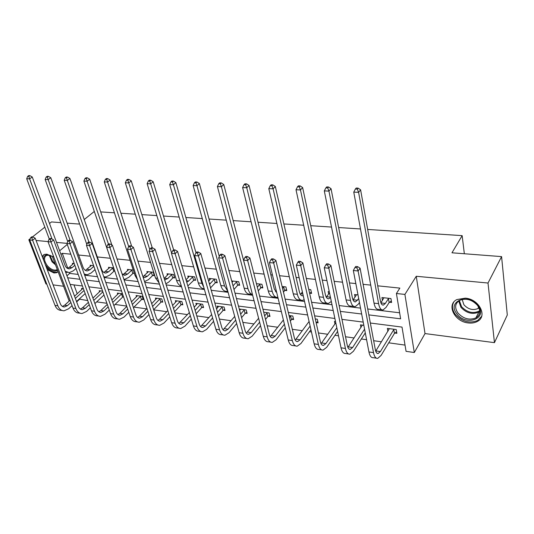 <?xml version="1.0" encoding="UTF-8"?>
<svg xmlns="http://www.w3.org/2000/svg" width="534" height="534" viewBox="0 0 534 534"><rect width="100%" height="100%" fill="white"/><g stroke="black" fill="none" stroke-linecap="round" stroke-linejoin="round"><path stroke-width="0.8" d="M42.146 256.32L44.302 254.431L46.825 254.164L52.579 256.674L50.33 255.452C45.657 253.984 43.394 255.486 43.548 259.965M58.119 271.739L56.657 272.707L53.967 272.974L47.232 269.583M465.321 298.159C479.192 299.06 487.936 316.415 477.256 321.495C474.719 322.85 471.762 323.337 468.385 322.957C454.588 321.822 446.037 304.634 456.93 299.547L465.321 298.159M367.666 229.44L462.15 235.641L451.971 252.796L501.586 256.614L507.3 314.973L494.451 342.654L488.009 283.027L416.26 276.272L404.906 294.414L414.304 352.527L406.067 351.339L402.015 327.095L370.349 323.023M501.586 256.614L488.009 283.027M30.264 238.658L28.843 239.779L45.951 283.948L46.758 284.055M60.849 222.658L51.478 221.937L49.508 223.492M44.836 227.17L32.481 236.916M416.26 276.272L425.011 333.57L494.451 342.654M425.011 333.57L414.304 352.527M79.192 299.073L87.75 300.615M96.701 301.87L106.913 303.299M115.07 304.447L126.692 306.075M134.007 307.103L146.61 308.866M153.705 309.86L166.721 311.689M174.878 312.831L187.487 314.599M196.772 315.901L208.941 317.61M219.421 319.078L231.109 320.714M242.863 322.362L254.037 323.931M267.154 325.767L277.76 327.255M284.902 328.256L285.41 328.33M292.318 329.298L302.317 330.7M309.486 331.707L311.462 331.981M318.424 332.956L327.756 334.264M334.958 335.279L338.503 335.773M345.518 336.754L354.129 337.962M361.351 338.977L366.591 339.711M373.66 340.705L381.483 341.8M388.732 342.815L405.026 345.097M79.326 299.434L76.656 301.884M53.093 284.882L63.586 286.257M84.245 219.527L94.264 211.484M100.712 211.911L114.43 212.812M120.938 213.24L135.276 214.181M141.85 214.608L156.842 215.596M163.477 216.03L179.164 217.058M185.872 217.498L202.286 218.58M209.061 219.027L226.256 220.155M233.091 220.602L251.107 221.784M258.015 222.237L276.899 223.479M283.874 223.94L303.692 225.235M310.735 225.702L331.527 227.063M338.643 227.531L360.483 228.966M464.34 253.743L462.15 235.641M90.533 266.379L90.139 265.278L93.617 265.658M134.374 273.375L133.28 273.254M127.8 270.631L127.392 269.396L133.28 270.044M173.17 277.767L174.651 277.934L173.61 274.509L167.022 273.775L167.449 275.17M215.696 282.579L217.278 282.76L216.297 279.229L209.268 278.448L209.715 280.043M261.133 287.719L262.821 287.913L261.914 284.268L256.44 283.667M309.78 293.226L311.596 293.426L310.768 289.675L308.759 289.448M355.063 297.131L354.556 294.514L358 294.895M69.413 272.627L69.7 273.408L78.198 274.423M84.672 275.19L97.528 276.725M104.057 277.506L117.493 279.108M124.088 279.896L138.132 281.572M144.781 282.366L159.472 284.121M166.181 284.922L181.553 286.758M188.322 287.566L204.415 289.481M211.244 290.302L228.098 292.312M234.987 293.133L252.649 295.242M259.597 296.07L278.114 298.279M285.123 299.12L304.54 301.436M311.609 302.277L331.994 304.714M339.123 305.561L360.537 308.118M367.719 308.979L399.626 312.784M368.827 314.893L400.634 318.818L396.408 293.506L399.859 288.106L377.705 285.823M370.723 285.109L363.107 284.322M355.831 283.574L349.47 282.92M342.548 282.206L334.157 281.338M326.948 280.597L322.289 280.116M315.42 279.409L306.322 278.474M299.173 277.733L296.096 277.42M289.288 276.719L279.536 275.711M272.453 274.983L270.838 274.816M264.09 274.122L253.743 273.054M239.786 271.619L228.886 270.491M216.317 269.196L204.916 268.021M193.655 266.866L181.787 265.638M171.748 264.604L159.459 263.342M150.568 262.421L137.885 261.119M130.069 260.312L117.026 258.97M110.231 258.269L97.295 256.934M90.279 256.213L78.618 255.012M70.822 254.204L62.271 253.323L67.791 268.242M389.573 302.251L391.602 302.478L390.921 298.539L381.93 297.545L382.444 300.435M337.228 296.33L336.447 292.512M328.664 293.974L328.163 291.597L329.278 291.718M285.036 290.423L286.785 290.623L285.91 286.925L282.112 286.504M238.031 285.103L239.666 285.289L238.718 281.705L231.696 280.931M194.089 280.13L195.618 280.303L194.603 276.826L187.801 276.078L188.242 277.567M152.911 275.471L154.346 275.637L153.278 272.26L146.897 271.552L147.317 272.861M114.623 271.138L114.249 271.098M108.883 268.469L108.482 267.307L113.502 267.861M72.724 264.35L72.344 263.309L74.219 263.516M396.408 293.506L404.906 294.414M67.137 223.145L78.732 224.04L79.433 223.466M66.977 243.371L56.511 242.389M48.073 241.588L36.072 240.46M29.764 239.866L28.843 239.779M67.257 244.438L59.634 250.793M53.387 256L52.472 256.761L53.72 256.894M62.271 253.323L60.976 254.418M67.684 277.773L79.973 279.289M86.435 280.09L99.271 281.672M105.792 282.473L119.202 284.128M125.784 284.936L139.801 286.665M146.443 287.486L161.101 289.288M167.803 290.116L183.142 292.005M189.897 292.839L205.95 294.821M212.766 295.656L229.58 297.732M236.455 298.579L254.071 300.749M261.006 301.603L279.469 303.879M286.464 304.74L305.835 307.13M312.884 307.998L333.209 310.508M340.318 311.382L361.665 314.012M69.173 301.083L52.472 256.761M363.22 322.109L341.954 319.372M334.878 318.464L314.626 315.854M307.604 314.953L288.307 312.47M281.338 311.576L262.935 309.206M256.026 308.318L238.471 306.062M231.623 305.181L214.862 303.025M208.066 302.151L192.06 300.095M185.325 299.227L170.026 297.258M163.351 296.403L148.726 294.521M142.104 293.667L128.12 291.871M121.558 291.023L108.182 289.308M101.674 288.467L88.864 286.818M82.416 285.99L70.154 284.415M73.952 284.902L77.23 293.76M81.922 289.495L81.528 288.407L83.384 288.647M99.584 291.858L99.177 290.71L102.621 291.163M117.774 294.301L117.36 293.086L122.493 293.76M123.574 296.937L123.047 296.864M136.524 296.824L136.09 295.536L142.218 296.337L143.279 299.561L141.897 299.374M155.848 299.427L155.407 298.059L161.722 298.886L162.763 302.157L161.335 301.964M175.779 302.117L175.326 300.669L181.847 301.516L182.855 304.827L181.386 304.634M196.345 304.901L195.885 303.352L202.613 304.233L203.594 307.591L202.079 307.39M217.572 307.784L217.104 306.129L224.053 307.037L225.001 310.441L223.439 310.234M239.272 309.026L246.207 309.934L247.122 313.391L245.506 313.171M263.703 312.216L269.103 312.924L269.984 316.435L268.315 316.208M289.034 315.527L292.786 316.021L293.627 319.586L291.898 319.352M315.32 318.965L317.296 319.225L318.097 322.843L316.302 322.603M334.958 323.931L334.444 321.468L335.539 321.608M342.601 322.536L343.355 326.207M360.964 327.576L360.437 324.866L363.828 325.306M387.911 331.387L387.384 328.39L396.228 329.545L396.875 333.336L394.886 333.069M69.7 273.408L66.95 275.804M383.946 297.765L380.889 302.818M388.452 298.619L385.348 303.432L383.405 305.088C381.984 305.261 380.982 303.866 380.388 300.896L360.61 189.837L358.601 192.313L378.586 303.652C379.48 308.078 380.982 310.161 383.098 309.907L386.042 307.384L389.132 302.564L388.452 298.619L388.892 298.312M391.349 301.009L389.132 302.564M357.319 189.109L358.127 188.122L356.198 188.048L355.384 189.029L357.319 189.109L358.601 192.313L353.768 192.12L374.014 303.125C374.915 307.537 376.437 309.62 378.573 309.366L381.73 309.74M353.768 192.12L355.384 189.029M358.127 188.122L360.61 189.837M396.615 331.808L394.452 333.383L393.798 329.598L380.375 351.579L378.172 353.521C376.837 353.655 375.896 352.367 375.335 349.67L360.09 268.195L358.1 270.965L373.506 352.62C374.347 356.652 375.762 358.568 377.752 358.374L381.082 355.424L394.452 333.383M393.798 329.598L394.232 329.284M389.359 328.644L375.709 351.145M356.839 267.734L357.64 266.633L355.731 266.459L354.93 267.561L356.839 267.734L358.1 270.965L353.334 270.518L368.934 351.946C369.788 355.964 371.217 357.873 373.219 357.687L376.403 358.167M353.334 270.518L354.93 267.561M357.64 266.633L360.09 268.195M356.492 294.728L353.067 299.995M358.714 298.619L355.557 301.87C354.069 302.03 353.007 300.649 352.367 297.732L331.04 188.682L328.951 191.105L350.491 300.422C351.452 304.774 353.041 306.836 355.264 306.603L358.334 304.146L359.462 302.504M327.716 187.961L328.557 186.993L326.708 186.927L325.86 187.888L327.716 187.961L328.951 191.105L324.305 190.912L346.085 299.914C347.06 304.253 348.662 306.309 350.898 306.082L353.828 306.429M324.305 190.912L325.86 187.888M328.557 186.993L331.04 188.682M329.505 292.826L326.261 297.184M330.513 297.612L328.73 298.773C327.175 298.913 326.06 297.551 325.38 294.688L302.638 187.567L300.468 189.944L323.437 297.311C324.458 301.597 326.127 303.626 328.443 303.412L331.314 301.45M299.287 186.86L300.155 185.912L298.373 185.845L297.498 186.793L299.287 186.86L300.468 189.944L296.01 189.757L319.192 296.824C320.226 301.096 321.909 303.125 324.238 302.918L326.942 303.239M296.01 189.757L297.498 186.793M300.155 185.912L302.638 187.567M364.568 329.164L352.627 347.507L350.331 349.39C348.929 349.503 347.928 348.235 347.327 345.578L330.913 265.498L328.844 268.208L345.425 348.462C346.332 352.42 347.828 354.322 349.91 354.149L353.388 351.292L365.283 332.902M362.346 325.113L347.881 347.414M327.629 265.044L328.457 263.963L326.628 263.796L325.793 264.871L327.629 265.044L328.844 268.208L324.258 267.774L341.026 347.808C341.94 351.759 343.442 353.655 345.545 353.488L348.495 353.935M324.258 267.774L325.793 264.871M328.457 263.963L330.913 265.498M336.82 327.749L325.887 343.582L323.504 345.411C322.042 345.511 320.994 344.25 320.353 341.64L302.865 262.915L300.722 265.558L318.384 344.45C319.345 348.355 320.914 350.231 323.09 350.084L326.701 347.307L337.595 331.434M335.779 322.756L321.081 343.729M299.554 262.454L300.415 261.4L298.653 261.239L297.792 262.294L299.554 262.454L300.722 265.558L296.317 265.138L314.146 343.823C315.113 347.714 316.695 349.59 318.885 349.443L321.615 349.857M296.317 265.138L297.792 262.294M300.415 261.4L302.865 262.915M478.017 305.635C488.296 318.511 465.915 326.728 456.857 313.825C446.504 301.376 468.485 292.412 478.017 305.635M457.918 312.984C463.345 318.798 469.333 320.447 475.887 317.91C480.4 314.86 480.934 310.681 477.503 305.388C472.083 299.587 466.129 297.905 459.634 300.362C454.995 303.452 454.421 307.657 457.918 312.984M478.965 307.864L477.93 308.572C472.81 310.581 468.138 309.313 463.906 304.781L462.157 299.447M453.733 302.184C451.657 306.002 452.191 310.08 455.322 314.419C462.064 321.642 469.499 323.677 477.636 320.527L481.675 316.248M57.565 270.264C54.441 272.1 50.797 270.805 46.618 266.373L45.303 264.557M50.183 255.399L46.692 255.285C43.594 257.275 43.835 260.759 47.399 265.752C50.603 269.269 53.66 270.658 56.571 269.917L57.292 269.536M43.781 254.665L42.46 257.141M46.378 267.36C50.269 271.392 53.921 272.947 57.332 272.033L58.086 271.652M302.398 291.978L300.428 294.421M311.329 292.211L309.62 293.326M303.239 295.689L302.858 295.783C301.249 295.916 300.081 294.568 299.367 291.744L275.324 186.499L273.088 188.822L297.365 294.314C298.439 298.526 300.181 300.535 302.584 300.342L304.153 299.707M271.953 185.805L272.847 184.877L271.132 184.811L270.231 185.739L271.953 185.805L273.088 188.822L268.802 188.649L293.273 293.847C294.361 298.045 296.11 300.055 298.526 299.861L301.029 300.161M268.802 188.649L270.231 185.739M272.847 184.877L275.324 186.499M317.817 321.575L316.148 322.71M310.12 326.067L300.108 339.791L297.645 341.573C296.13 341.66 295.035 340.418 294.361 337.842L275.884 260.418L273.682 263.002L292.332 340.585C293.346 344.43 294.982 346.286 297.238 346.159L300.976 343.462L310.942 329.698M309.086 321.488L295.249 340.118M272.554 259.965L273.441 258.937L271.746 258.783L270.858 259.811L272.554 259.965L273.682 263.002L269.443 262.608L288.24 339.984C289.261 343.816 290.91 345.665 293.179 345.545L295.702 345.925M269.443 262.608L270.858 259.811M273.441 258.937L275.884 260.418M276.312 290.883L275.511 291.718M286.511 289.475L284.589 290.71L283.708 287.018L282.566 288.427M283.708 287.018L284.155 286.731M283.454 292.125L284.589 290.71M276.766 292.752L274.276 288.914L249.044 185.472L246.748 187.748L272.22 291.424C273.348 295.569 275.157 297.558 277.64 297.385L277.88 297.338M245.653 184.784L246.574 183.876L244.926 183.816L244.005 184.717L245.653 184.784L246.748 187.748L242.623 187.581L268.268 290.97C269.41 295.108 271.225 297.091 273.722 296.917L276.025 297.191M242.623 187.581L244.005 184.717M246.574 183.876L249.044 185.472M293.346 318.391L291.464 319.639L290.616 316.081L289.515 317.523M284.402 324.185L275.237 336.14L272.694 337.868C271.132 337.942 269.997 336.714 269.29 334.177L249.919 258.022L247.656 260.552L267.207 336.861C268.268 340.645 269.964 342.481 272.293 342.374L276.145 339.751L285.276 327.769M290.363 321.088L291.464 319.639M290.616 316.081L291.057 315.794M283.38 319.979L270.337 336.6M246.568 257.568L247.476 256.56L245.847 256.413L244.939 257.421L246.568 257.568L247.656 260.552L243.571 260.165L263.262 336.28C264.33 340.051 266.039 341.887 268.382 341.78L270.711 342.134M243.571 260.165L244.939 257.421M247.476 256.56L249.919 258.022M262.554 286.825L260.685 288L259.771 284.362L257.348 287.219M259.771 284.362L260.212 284.081M258.269 290.863L260.685 288M250.806 288.12L223.746 184.484L221.396 186.713L247.95 288.634C248.904 292.038 250.399 293.987 252.448 294.481M220.335 183.803L221.276 182.915L219.688 182.855L218.746 183.743L220.335 183.803L221.396 186.713L217.418 186.546L244.145 288.2C245.333 292.272 247.209 294.227 249.772 294.074L251.894 294.327M217.418 186.546L218.746 183.743M221.276 182.915L223.746 184.484M269.703 315.307L267.881 316.495L266.993 312.991L264.644 315.914M259.611 322.176L251.227 332.615L248.617 334.297C247.008 334.357 245.834 333.143 245.099 330.646L224.901 255.713L222.585 258.182L242.963 333.269C244.071 336.994 245.82 338.816 248.223 338.723L252.175 336.173L260.525 325.707M265.538 319.425L267.881 316.495M266.993 312.991L267.427 312.704M258.603 318.284L246.294 333.169M221.537 255.259L222.464 254.277L220.896 254.131L219.968 255.118L221.537 255.259L222.585 258.182L218.653 257.815L239.159 332.702C240.267 336.42 242.029 338.236 244.438 338.149L246.588 338.476M218.653 257.815L219.968 255.118M222.464 254.277L224.901 255.713M233.078 281.084L232.096 282.406M239.399 284.262L237.59 285.376L236.635 281.798L233.031 285.87M236.635 281.798L237.076 281.525M233.999 289.461L237.59 285.376M219.294 256.494L199.362 183.529L196.966 185.712L224.527 285.944L227.778 291.157M195.945 182.862L196.906 181.987L195.377 181.934L194.409 182.802L195.945 182.862L196.966 185.712L193.134 185.558L220.842 285.523C222.071 289.528 224.006 291.464 226.636 291.324L227.864 291.471M193.134 185.558L194.409 182.802M196.906 181.987L199.362 183.529M246.841 312.323L245.073 313.451L244.151 310L240.654 314.166M235.694 320.073L228.031 329.211L225.361 330.846C223.706 330.9 222.498 329.692 221.737 327.235L200.784 253.49L198.421 255.906L219.554 329.798C220.702 333.47 222.511 335.272 224.968 335.198L229.019 332.715L236.649 323.557M241.588 317.63L245.073 313.451M244.151 310L244.585 309.72M240.634 309.206L239.686 310.561M234.706 316.455L223.072 329.838M197.413 253.036L198.361 252.075L196.846 251.935L195.898 252.896L197.413 253.036L198.421 255.906L194.63 255.552L215.876 329.251C217.031 332.916 218.847 334.711 221.316 334.644L223.292 334.945M194.63 255.552L195.898 252.896M198.361 252.075L200.784 253.49M210.837 278.621L208.654 281.191M217.011 281.778L215.255 282.846L214.267 279.322L209.528 284.262M214.267 279.322L214.708 279.048M210.55 287.853L215.255 282.846M195.998 252.796L175.86 182.608L173.417 184.751L201.885 283.34L203.734 287.125M172.429 181.947L173.41 181.099L171.935 181.039L170.953 181.894L172.429 181.947L173.417 184.751L169.719 184.597L198.328 282.933C199.582 286.831 201.532 288.747 204.182 288.68M169.719 184.597L170.953 181.894M173.41 181.099L175.86 182.608M224.721 309.426L223.005 310.508L222.051 307.103L217.498 312.31M212.612 317.91L205.617 325.914L202.887 327.509C201.198 327.549 199.956 326.361 199.169 323.938L177.528 251.34L175.119 253.71L196.946 326.448C198.127 330.065 199.983 331.848 202.499 331.788L206.631 329.371L213.6 321.341M218.473 315.734L223.005 310.508M222.051 307.103L222.484 306.83M218.66 306.329L216.544 308.959M211.638 314.539L200.63 326.601M174.144 250.893L175.105 249.945L173.643 249.812L172.676 250.76L174.144 250.893L175.119 253.71L171.461 253.363L193.388 325.92C194.583 329.531 196.439 331.307 198.968 331.254L200.784 331.527M171.461 253.363L172.676 250.76M175.105 249.945L177.528 251.34M189.323 276.245L186.026 279.863M195.351 279.375L193.642 280.397L192.627 276.919L188.756 280.971L186.74 282.239M192.627 276.919L193.068 276.659M187.848 285.957L193.642 280.397M173.63 249.832L153.178 181.72L150.695 183.823L171.608 253.043M149.747 181.073L150.742 180.238L149.313 180.178L148.319 181.019L149.747 181.073L150.695 183.823L147.13 183.676L176.567 280.43C177.588 283.607 179.177 285.47 181.333 286.024M147.13 183.676L148.319 181.019M150.742 180.238L153.178 181.72M203.307 306.629L201.645 307.657L200.657 304.3L195.13 310.394M190.304 315.707L183.93 322.73L181.153 324.285C179.424 324.318 178.156 323.137 177.348 320.747L155.074 249.271L152.631 251.587L175.085 323.203C176.307 326.775 178.202 328.537 180.766 328.497L184.978 326.134L191.326 319.098M196.138 313.765L201.645 307.657M200.657 304.3L201.091 304.033M197.386 303.552L194.196 307.257M189.35 312.557L178.93 323.457M151.683 248.824L152.664 247.896L151.255 247.769L150.274 248.69L151.683 248.824L152.631 251.587L149.093 251.254L171.648 322.696C172.876 326.254 174.778 328.016 177.355 327.976L179.017 328.23M149.093 251.254L150.274 248.69M152.664 247.896L155.074 249.271M168.497 273.942L164.165 278.454M174.384 277.053L172.729 278.027L171.681 274.603L167.749 278.568L164.612 279.883M171.681 274.603L172.122 274.342M165.854 283.854L168.811 282.005L172.729 278.027M152.257 247.863L131.284 180.866L128.767 182.928L149.8 249.712M127.846 180.225L128.854 179.404L127.479 179.351L126.471 180.172L127.846 180.225L128.767 182.928L125.323 182.788L155.507 278.014L159.139 283.067M125.323 182.788L126.471 180.172M128.854 179.404L131.284 180.866M148.325 271.713L142.972 276.779M154.079 274.796L152.47 275.731L151.396 272.353L147.411 276.245L144.868 277.533L143.092 277.153M151.396 272.353L151.836 272.1M144.534 281.598L148.499 279.629L152.47 275.731M131.704 246.321L110.131 180.038L107.588 182.061L128.721 246.615M106.693 179.404L107.714 178.603L106.386 178.55L105.365 179.357L106.693 179.404L107.588 182.061L104.257 181.927L135.129 275.671L137.518 279.703M104.257 181.927L105.365 179.357M107.714 178.603L110.131 180.038M128.774 269.55L122.994 274.676M134.167 272.747L132.839 273.501L131.744 270.177L127.706 273.995L125.13 275.257L122.026 273.788M131.744 270.177L132.185 269.924M123.855 279.215L124.916 279.249L128.821 277.333L132.839 273.501M111.886 245.033L89.685 179.237L87.115 181.226L108.455 244.118M86.248 178.616L87.282 177.822L85.994 177.775L84.959 178.563L86.248 178.616L87.115 181.226L83.898 181.093L116.132 275.13M83.898 181.093L84.959 178.563M87.282 177.822L89.685 179.237M109.824 267.454L103.896 272.507M114.55 270.932L113.809 271.345L112.687 268.061L108.609 271.813L106.006 273.048C104.05 273.094 102.601 271.886 101.654 269.416L69.914 178.469L67.317 180.419L88.951 242.076M112.687 268.061L113.128 267.821M103.783 276.712L105.799 276.972L109.744 275.103L113.809 271.345M66.483 177.849L67.524 177.074L66.276 177.028L65.235 177.802L66.483 177.849L67.317 180.419L64.2 180.292L86.835 244.445M64.2 180.292L65.235 177.802M67.524 177.074L69.914 178.469M91.441 265.418L85.387 270.404M93.857 266.332L90.092 269.697L87.456 270.905C85.48 270.945 84.012 269.75 83.05 267.314L50.783 177.715L48.16 179.631L70.148 240.353M84.265 274.082L87.256 274.776L91.247 272.941L94.999 269.57M47.352 177.108L48.4 176.347L47.199 176.3L46.144 177.061L47.352 177.108L48.16 179.631L45.15 179.511L67.738 241.582M45.15 179.511L46.144 177.061M48.4 176.347L50.783 177.715M73.605 263.449L69.293 267.32L67.431 268.362M74.853 265.271L72.123 267.641L69.467 268.822C67.471 268.862 65.982 267.674 65.008 265.278L32.254 176.994L29.617 178.877L52.065 239.078M65.261 271.272L69.266 272.64L73.298 270.845L76.022 268.462M28.829 176.394L29.891 175.639L28.723 175.599L27.668 176.347L28.829 176.394L29.617 178.877L26.7 178.757L49.308 239.112M65.642 272.293L67.331 272.407M26.7 178.757L27.668 176.347M29.891 175.639L32.254 176.994M182.575 303.913L180.953 304.894L179.945 301.59L173.51 308.425M168.744 313.491L162.95 319.652L160.12 321.168C158.364 321.188 157.076 320.02 156.242 317.663L133.387 247.269L130.91 249.538L153.946 320.073C155.194 323.584 157.13 325.333 159.746 325.306L164.025 323.003L169.799 316.829M174.545 311.756L180.953 304.894M179.945 301.59L180.372 301.323M176.787 300.856L172.589 305.488M167.809 310.541L159.653 319.165L157.937 320.407M129.996 246.821L130.99 245.914L129.629 245.794L128.634 246.695L129.996 246.821L130.91 249.538L127.499 249.218L150.621 319.579C151.876 323.083 153.819 324.826 156.442 324.805L157.957 325.032M127.499 249.218L128.634 246.695M130.99 245.914L133.387 247.269M162.483 301.276L160.908 302.224L159.866 298.96L152.597 306.436M147.891 311.269L142.638 316.669L139.768 318.144C137.986 318.157 136.664 317.002 135.81 314.68L112.434 245.333L109.924 247.562L133.487 317.042C134.768 320.507 136.737 322.229 139.394 322.216L143.739 319.973L148.973 314.566M153.658 309.713L160.908 302.224M159.866 298.96L160.3 298.7M156.822 298.246L151.696 303.666M146.977 308.492L139.441 316.195L137.618 317.443M109.036 244.892L110.044 244.005L108.729 243.884L107.721 244.766L109.036 244.892L109.924 247.562L106.626 247.249L130.269 316.562C131.551 320.02 133.527 321.742 136.19 321.735L137.578 321.942M106.626 247.249L107.721 244.766M110.044 244.005L112.434 245.333M143.005 298.726L141.47 299.627L140.409 296.41L132.352 304.427M127.706 309.053L122.96 313.778L120.05 315.22C118.241 315.227 116.899 314.079 116.032 311.789L92.168 243.464L89.632 245.647L113.682 314.105C114.984 317.523 116.986 319.225 119.683 319.225L124.088 317.042L128.814 312.303M133.447 307.664L141.47 299.627M140.409 296.41L140.836 296.156M137.465 295.716L131.477 301.817M126.818 306.436L119.863 313.325L117.934 314.566M88.778 243.023L89.792 242.149L88.517 242.036L87.503 242.903L88.778 243.023L89.632 245.647L86.441 245.346L110.565 313.645C111.873 317.049 113.882 318.758 116.579 318.758L117.84 318.952M86.441 245.346L87.503 242.903M89.792 242.149L92.168 243.464M123.467 296.617L122.62 297.111L121.532 293.94L112.754 302.411M108.162 306.85L103.89 310.975L100.946 312.383C99.11 312.383 97.755 311.249 96.868 308.992L72.564 241.655L70.001 243.798L94.491 311.262C95.82 314.626 97.849 316.322 100.579 316.328L105.038 314.192L109.296 310.054M113.875 305.608L122.62 297.111M121.532 293.94L121.959 293.687M118.688 293.259L111.9 299.954M107.294 304.38L100.886 310.534L98.863 311.776M69.173 241.214L70.201 240.36L68.966 240.247L67.938 241.101L69.173 241.214L70.001 243.798L66.917 243.504L91.468 310.815C92.803 314.172 94.838 315.861 97.575 315.874L98.717 316.048M66.917 243.504L67.938 241.101M70.201 240.36L72.564 241.655M89.231 304.667L85.4 308.258L82.423 309.64C80.567 309.627 79.192 308.505 78.291 306.276L53.587 239.906L51.004 242.002L75.895 308.505C77.243 311.829 79.299 313.498 82.062 313.525L86.568 311.435L90.386 307.831M94.905 303.559L103.976 295.002M102.868 291.864L93.77 300.408M100.465 290.883L92.929 298.079M88.377 302.331L82.49 307.831L80.38 309.066M50.203 239.466L51.237 238.631L50.042 238.518L49.008 239.359L50.203 239.466L51.004 242.002L48.02 241.722L72.964 308.071C74.319 311.382 76.382 313.058 79.152 313.078L80.173 313.238M48.02 241.722L49.008 239.359M51.237 238.631L53.587 239.906M70.875 302.511L67.458 305.628L64.46 306.97C62.585 306.957 61.19 305.842 60.275 303.646L35.211 238.204L32.607 240.267L57.859 305.828C59.227 309.106 61.31 310.768 64.1 310.801L68.646 308.759L72.05 305.635M76.522 301.523L85.18 293.573M84.052 290.476L75.361 298.413M82.777 288.567L74.54 296.203M70.041 300.295L64.634 305.208L62.445 306.436M31.826 237.77L32.874 236.949L31.713 236.842L30.672 237.663L31.826 237.77L32.607 240.267L29.71 239.993L55.022 305.408C56.397 308.679 58.48 310.334 61.276 310.367L62.198 310.508M29.71 239.993L30.672 237.663M32.874 236.949L35.211 238.204M385.348 303.432L380.929 302.925M378.586 303.652L374.014 303.125M380.375 351.579L375.856 350.918M373.506 352.62L368.934 351.946M357.586 300.255L353.234 299.761M350.491 300.422L346.085 299.914M330.412 297.151L326.641 296.724M323.437 297.311L319.192 296.824M352.627 347.507L348.275 346.866M345.425 348.462L341.026 347.808M325.887 343.582L321.695 342.961M318.384 344.45L314.146 343.823M479.772 311.529L478.798 312.156C472.283 314.706 466.329 313.098 460.942 307.324L458.686 300.942M459.36 300.515L461.543 306.663C467.317 312.65 473.384 314.012 479.732 310.735M55.529 264.871L52.065 261.84L49.195 255.145M49.889 255.305L52.639 261.366L55.082 263.689M302.858 294.007L300.996 293.793M297.365 294.314L293.273 293.847M300.108 339.791L296.063 339.197M292.332 340.585L288.24 339.984M272.22 291.424L268.268 290.97M275.237 336.14L271.332 335.566M267.207 336.861L263.262 336.28M247.95 288.634L244.145 288.2M251.227 332.615L247.456 332.061M242.963 333.269L239.159 332.702M224.527 285.944L220.842 285.523M228.031 329.211L224.387 328.67M219.554 329.798L215.876 329.251M210.463 283.447L209.261 283.314M201.885 283.34L198.328 282.933M205.617 325.914L202.092 325.4M196.946 326.448L193.388 325.92M188.756 280.971L186.273 280.684M179.751 280.797L176.567 280.43M183.93 322.73L180.525 322.229M175.085 323.203L171.648 322.696M167.749 278.568L164.445 278.194M157.623 278.254L155.507 278.014M147.411 276.245L144.213 275.878M136.23 275.798L135.129 275.671M127.706 273.995L124.602 273.642M108.609 271.813L105.605 271.466M90.092 269.697L87.175 269.363M72.123 267.641L69.293 267.32M162.95 319.652L159.653 319.165M153.946 320.073L150.621 319.579M142.638 316.669L139.441 316.195M133.487 317.042L130.269 316.562M122.96 313.778L119.863 313.325M113.682 314.105L110.565 313.645M103.89 310.975L100.886 310.534M94.491 311.262L91.468 310.815M85.4 308.258L82.49 307.831M75.895 308.505L72.964 308.071M67.458 305.628L64.634 305.208M57.859 305.828L55.022 305.408M383.405 305.088L382.491 304.981M378.172 353.521L377.271 353.388M355.557 301.87L354.603 301.763M328.73 298.773L327.729 298.66M350.331 349.39L349.383 349.249M323.504 345.411L322.516 345.264M477.93 308.572L478.638 307.177M479.772 311.469L478.798 312.156L475.887 317.91M57.225 269.363L56.571 269.917M302.858 295.783L301.823 295.662M297.645 341.573L296.617 341.42M272.694 337.868L271.639 337.715M248.617 334.297L247.522 334.137M225.361 330.846L224.24 330.679M202.887 327.509L201.739 327.342M181.153 324.285L179.978 324.111M165.246 279.889L164.592 279.816M144.868 277.533L143.639 277.393M125.13 275.257L123.881 275.11M106.006 273.048L104.737 272.901M87.456 270.905L86.174 270.758M85.333 274.543L84.399 274.436M69.467 268.822L68.172 268.675M160.12 321.168L158.932 320.987M139.768 318.144L138.553 317.964M120.05 315.22L118.822 315.04M100.946 312.383L99.698 312.203M82.423 309.64L81.161 309.453M64.46 306.97L63.186 306.783"/></g></svg>
